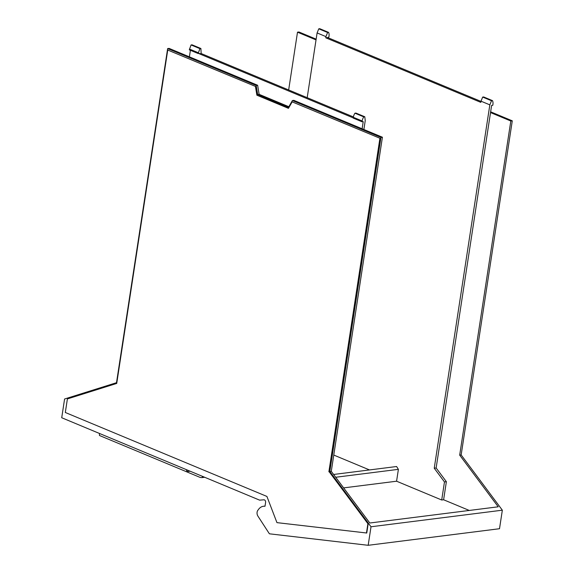 <?xml version="1.0" encoding="UTF-8"?>
<svg xmlns="http://www.w3.org/2000/svg" width="574" height="574" viewBox="0 0 574 574"><rect width="100%" height="100%" fill="white"/><g stroke="black" fill="none" stroke-linecap="round" stroke-linejoin="round"><path stroke-width="0.86" d="M288.858 106.714L259.132 94.337L257.64 85.268L169.1 48.395L167.637 48.582L116.508 382.693L64.589 398.995L61.719 417.743L259.599 500.141L263.925 499.811A2.081 1.471 82.8 0 1 265.583 502.487L265.001 506.261A12.499 8.811 82.8 0 0 263.459 506.268L265.037 506.067M368.178 545.3L371.012 526.767L502.343 510.186L499.509 528.719L368.178 545.3L269.644 533.834A0.832 0.588 82.8 0 1 269.22 533.533L257.891 516.069A4.19 2.956 82.8 0 1 258.178 509.913A12.499 8.811 82.8 0 1 263.459 506.268M502.343 510.186L461.159 454.945L459.688 455.125L498.218 506.799L369.814 523.007L331.284 471.34L329.82 471.519L371.012 526.767M490.641 111.815L512.281 120.827L461.159 454.945M512.281 120.827L510.817 121.014L459.688 455.125M490.526 112.569L436.14 467.975L434.238 468.219L489.837 104.863L491.509 100.759L492.499 100.637A6.68 4.391 -67.4 0 1 492.915 104.475L492.793 105.272L491.624 105.415L490.526 112.569L510.817 121.014M288.657 89.967L297.504 32.18L298.968 32.001L316.145 39.154M297.504 32.18L316.037 39.9M362.051 121.774L353.211 118.093L353.326 117.304A6.68 4.391 112.6 0 1 354.962 113.2L363.801 116.881A6.68 4.391 -67.4 0 0 362.165 120.985L362.051 121.774L363.22 121.631L362.129 128.777L293.874 100.357L292.403 100.536L380.949 137.408L382.413 137.229L331.284 471.34M380.949 137.408L329.82 471.519M362.129 128.777L382.413 137.229M436.14 467.975L446.371 481.701L443.609 499.767L469.274 510.451M480.962 101.404L327.661 37.561L328.895 37.016L329.017 36.219A6.68 4.391 -67.4 0 0 328.601 32.381L327.618 32.503L325.939 36.614L325.759 37.805L327.661 37.561M292.403 100.536L288.485 107.352L257.661 94.516L259.132 94.337M257.661 94.516L256.176 85.454L257.64 85.268M167.637 48.582L256.176 85.454M167.737 50.046L255.76 86.545L167.737 50.046L116.723 383.432L67.395 398.923L65.314 412.491L266.917 496.445L276.948 522.634L366.757 533.016L368.135 524.005L329.167 471.749L368.135 524.005M292.166 101.863L380.189 138.363L292.166 101.863L288.442 108.343L256.879 95.198L288.514 108.213M255.76 86.545L257.174 95.162M256.879 95.198L255.466 86.581M379.895 138.399L328.88 471.785M380.189 138.363L329.167 471.749M366.463 533.052L367.841 524.04M363.801 116.881L364.784 116.759L365.243 120.597L363.88 129.509M343.632 487.893L396.577 481.213L441.707 500.004L443.609 499.767M441.707 500.004L444.47 481.945L446.371 481.701M434.238 468.219L444.47 481.945M489.837 104.863L480.998 101.182L480.818 102.373L325.759 37.805M480.998 101.182L482.669 97.078L483.66 96.956L492.499 100.637M328.601 32.381L319.761 28.7L318.778 28.822L317.099 32.933L307.19 97.688M369.505 469.941L333.781 455.06M189.391 56.84L190.482 49.694M353.24 117.892L199.264 53.769L199.322 53.375L198.152 53.526L189.312 49.845L191.063 44.951L192.053 44.822L200.893 48.503L199.903 48.632L191.063 44.951M364.784 116.759L355.945 113.078L354.962 113.2M200.893 48.503L201.165 53.533L199.264 53.769M353.397 116.924L201.165 53.533M396.577 481.213L398.392 469.345L396.584 466.519L333.623 474.468M317.099 32.933L325.939 36.614M491.509 100.759L482.669 97.078M318.778 28.822L327.618 32.503M198.152 53.526L199.903 48.632M186.32 469.632L186.442 470.041A2.081 1.471 -97.2 0 0 188.064 471.462A2.081 1.471 -97.2 0 0 188.911 470.91L189.018 470.752M99.417 433.442L99.474 435.501L199.508 477.159A10.418 7.347 -97.2 0 0 202.328 477.568L204.667 477.274L202.565 477.532L202.184 476.233M362.165 120.985L353.326 117.304M335.704 477.259L398.392 469.345M189.434 49.048L198.274 52.729M189.284 470.867L188.911 470.91M190.109 471.204L188.064 471.462"/></g></svg>
